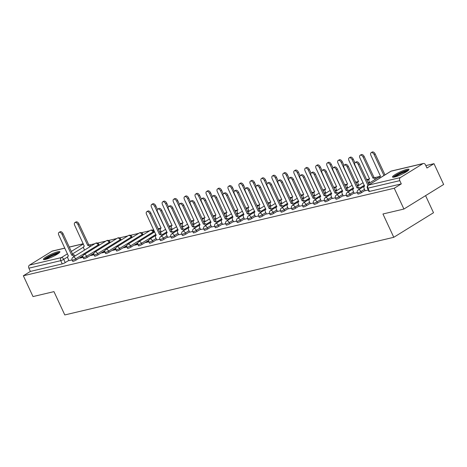 <?xml version="1.0" encoding="UTF-8"?>
<svg xmlns="http://www.w3.org/2000/svg" width="467" height="467" viewBox="0 0 467 467"><rect width="100%" height="100%" fill="white"/><g stroke="black" fill="none" stroke-linecap="round" stroke-linejoin="round"><path stroke-width="0.7" d="M357.932 193.998A2.335 0.368 -24.9 0 0 358.458 193.998A2.335 0.368 -24.9 0 0 361.458 192.684L360.921 191.534A2.335 0.368 155.1 0 1 357.926 192.848A2.335 0.368 155.1 0 1 357.401 192.848L357.932 193.998M346.963 196.589A2.335 0.368 -24.9 0 0 347.489 196.589A2.335 0.368 -24.9 0 0 350.483 195.276L349.952 194.126A2.335 0.368 155.1 0 1 346.958 195.44A2.335 0.368 155.1 0 1 346.426 195.44L346.963 196.589M335.989 199.175A2.335 0.368 -24.9 0 0 336.52 199.175A2.335 0.368 -24.9 0 0 339.515 197.862L338.978 196.712A2.335 0.368 155.1 0 1 335.983 198.026A2.335 0.368 155.1 0 1 335.458 198.026L335.989 199.175M325.02 201.767A2.335 0.368 -24.9 0 0 325.546 201.767A2.335 0.368 -24.9 0 0 328.54 200.454L328.009 199.304A2.335 0.368 155.1 0 1 325.014 200.617A2.335 0.368 155.1 0 1 324.483 200.617L325.02 201.767M314.046 204.353A2.335 0.368 -24.9 0 0 314.577 204.353A2.335 0.368 -24.9 0 0 317.572 203.04L317.04 201.89A2.335 0.368 155.1 0 1 314.04 203.209A2.335 0.368 155.1 0 1 313.515 203.203L314.046 204.353M303.077 206.945A2.335 0.368 -24.9 0 0 303.603 206.945A2.335 0.368 -24.9 0 0 306.603 205.632L306.066 204.482A2.335 0.368 155.1 0 1 303.071 205.795A2.335 0.368 155.1 0 1 302.546 205.795L303.077 206.945M292.108 209.537A2.335 0.368 -24.9 0 0 292.634 209.537A2.335 0.368 -24.9 0 0 295.629 208.218L295.097 207.068A2.335 0.368 155.1 0 1 292.103 208.387A2.335 0.368 155.1 0 1 291.571 208.387L292.108 209.537M281.134 212.123A2.335 0.368 -24.9 0 0 281.665 212.123A2.335 0.368 -24.9 0 0 284.66 210.81L284.123 209.66A2.335 0.368 155.1 0 1 281.128 210.973A2.335 0.368 155.1 0 1 280.603 210.973L281.134 212.123M270.165 214.715A2.335 0.368 -24.9 0 0 270.691 214.715A2.335 0.368 -24.9 0 0 273.685 213.396L273.154 212.246A2.335 0.368 155.1 0 1 270.159 213.565A2.335 0.368 155.1 0 1 269.628 213.565L270.165 214.715M259.191 217.301A2.335 0.368 -24.9 0 0 259.722 217.301A2.335 0.368 -24.9 0 0 262.717 215.987L262.185 214.838A2.335 0.368 155.1 0 1 259.185 216.151A2.335 0.368 155.1 0 1 258.66 216.151L259.191 217.301M248.222 219.893A2.335 0.368 -24.9 0 0 248.748 219.893A2.335 0.368 -24.9 0 0 251.748 218.574L251.211 217.424A2.335 0.368 155.1 0 1 248.216 218.743A2.335 0.368 155.1 0 1 247.691 218.743L248.222 219.893M237.254 222.479A2.335 0.368 -24.9 0 0 237.779 222.479A2.335 0.368 -24.9 0 0 240.774 221.165L240.242 220.015A2.335 0.368 155.1 0 1 237.248 221.329A2.335 0.368 155.1 0 1 236.716 221.329L237.254 222.479M226.279 225.071A2.335 0.368 -24.9 0 0 226.81 225.071A2.335 0.368 -24.9 0 0 229.805 223.751L229.268 222.601A2.335 0.368 155.1 0 1 226.273 223.921A2.335 0.368 155.1 0 1 225.748 223.921L226.279 225.071M215.31 227.657A2.335 0.368 -24.9 0 0 215.836 227.657A2.335 0.368 -24.9 0 0 218.83 226.343L218.299 225.193A2.335 0.368 155.1 0 1 215.305 226.507A2.335 0.368 155.1 0 1 214.773 226.507L215.31 227.657M204.336 230.249A2.335 0.368 -24.9 0 0 204.867 230.249A2.335 0.368 -24.9 0 0 207.862 228.929L207.33 227.779A2.335 0.368 155.1 0 1 204.33 229.099A2.335 0.368 155.1 0 1 203.805 229.099L204.336 230.249M193.367 232.835A2.335 0.368 -24.9 0 0 193.893 232.835A2.335 0.368 -24.9 0 0 196.893 231.521L196.356 230.371A2.335 0.368 155.1 0 1 193.361 231.685A2.335 0.368 155.1 0 1 192.836 231.685L193.367 232.835M182.399 235.426A2.335 0.368 -24.9 0 0 182.924 235.426A2.335 0.368 -24.9 0 0 185.919 234.113L185.387 232.963A2.335 0.368 155.1 0 1 182.387 234.276A2.335 0.368 155.1 0 1 181.861 234.276L182.399 235.426M171.424 238.012A2.335 0.368 -24.9 0 0 171.955 238.012A2.335 0.368 -24.9 0 0 174.95 236.699L174.413 235.549A2.335 0.368 155.1 0 1 171.418 236.862A2.335 0.368 155.1 0 1 170.893 236.862L171.424 238.012M160.455 240.604A2.335 0.368 -24.9 0 0 160.981 240.604A2.335 0.368 -24.9 0 0 163.975 239.291L163.444 238.141A2.335 0.368 155.1 0 1 160.45 239.454A2.335 0.368 155.1 0 1 159.918 239.454L160.455 240.604M149.481 243.19A2.335 0.368 -24.9 0 0 150.012 243.19A2.335 0.368 -24.9 0 0 153.007 241.877L152.47 240.727A2.335 0.368 155.1 0 1 149.475 242.04A2.335 0.368 155.1 0 1 148.95 242.04L149.481 243.19M138.512 245.782A2.335 0.368 -24.9 0 0 139.038 245.782A2.335 0.368 -24.9 0 0 142.038 244.469L141.501 243.319A2.335 0.368 155.1 0 1 138.506 244.632A2.335 0.368 155.1 0 1 137.981 244.632L138.512 245.782M127.544 248.368A2.335 0.368 -24.9 0 0 128.069 248.368A2.335 0.368 -24.9 0 0 131.064 247.055L130.532 245.905A2.335 0.368 155.1 0 1 127.532 247.218A2.335 0.368 155.1 0 1 127.006 247.218L127.544 248.368M116.569 250.96A2.335 0.368 -24.9 0 0 117.094 250.96A2.335 0.368 -24.9 0 0 120.095 249.647L119.558 248.497A2.335 0.368 155.1 0 1 116.563 249.81A2.335 0.368 155.1 0 1 116.038 249.81L116.569 250.96M105.6 253.546A2.335 0.368 -24.9 0 0 106.126 253.546A2.335 0.368 -24.9 0 0 109.12 252.233L108.589 251.083A2.335 0.368 155.1 0 1 105.595 252.396A2.335 0.368 155.1 0 1 105.063 252.396L105.6 253.546M94.626 256.138A2.335 0.368 -24.9 0 0 95.157 256.138A2.335 0.368 -24.9 0 0 98.152 254.824L97.615 253.674A2.335 0.368 155.1 0 1 94.62 254.988A2.335 0.368 155.1 0 1 94.095 254.988L94.626 256.138M83.657 258.724A2.335 0.368 -24.9 0 0 84.183 258.724A2.335 0.368 -24.9 0 0 87.177 257.41L86.646 256.26A2.335 0.368 155.1 0 1 83.651 257.574A2.335 0.368 155.1 0 1 83.12 257.574L83.657 258.724M72.683 261.316A2.335 0.368 -24.9 0 0 73.214 261.316A2.335 0.368 -24.9 0 0 76.209 260.002L75.677 258.852A2.335 0.368 155.1 0 1 72.677 260.166A2.335 0.368 155.1 0 1 72.151 260.166L72.683 261.316M57.844 251.748A9.101 1.43 -24.9 0 0 48.434 255.583A9.101 1.43 -24.9 0 0 43.39 259.413A9.101 1.43 -24.9 0 0 45.445 259.418A9.101 1.43 -24.9 0 0 54.855 255.583A9.101 1.43 -24.9 0 0 59.899 251.754A9.101 1.43 -24.9 0 0 57.844 251.748M406.95 169.363A9.101 1.43 -24.9 0 0 397.54 173.199A9.101 1.43 -24.9 0 0 392.496 177.034A9.101 1.43 -24.9 0 0 394.551 177.034A9.101 1.43 -24.9 0 0 403.961 173.199A9.101 1.43 -24.9 0 0 409.004 169.369A9.101 1.43 -24.9 0 0 406.95 169.363M403.914 209.041L382.952 213.991L393.774 237.3L64.785 314.939L53.962 291.63L33.005 296.574L23.35 275.769L394.253 188.242L403.914 209.041L443.65 184.477L433.995 163.672L425.834 165.598M380.115 176.386L374.96 177.606M369.146 178.978L366.601 179.579M358.171 181.57L355.632 182.165M347.203 184.156L344.658 184.757M336.228 186.747L333.689 187.343M325.26 189.333L322.72 189.935M314.291 191.925L311.746 192.521M303.317 194.511L300.777 195.113M292.348 197.103L289.803 197.699M281.373 199.689L278.834 200.29M270.405 202.281L267.865 202.876M259.436 204.867L256.891 205.468M248.462 207.459L245.922 208.054M237.493 210.045L234.948 210.646M226.518 212.637L223.979 213.232M215.55 215.223L213.005 215.824M204.581 217.815L202.036 218.416M193.607 220.401L191.067 221.002M182.638 222.993L180.093 223.594M171.663 225.579L169.124 226.18M160.695 228.17L158.15 228.772M153.719 229.817L152.388 230.132M149.72 230.756L141.419 232.718M138.752 233.348L130.445 235.31M127.783 235.934L119.476 237.896M116.808 238.526L108.502 240.487M105.84 241.112L97.533 243.073M94.865 243.704L89.711 244.918M425.583 195.644L433.51 212.73L393.774 237.3M433.995 163.672L426.961 168.021L425.455 164.781A2.335 1.833 76.7 0 0 423.33 163.491A2.335 1.833 76.7 0 0 422.898 163.672L400.406 177.577A2.335 1.833 76.7 0 0 399.787 180.653L367.926 188.172A2.335 0.368 155.1 0 1 367.401 188.172L368.907 191.412A2.335 0.368 155.1 0 0 369.432 191.412L367.926 188.172A2.335 1.833 76.7 0 1 368.545 185.095L400.406 177.577M394.253 188.242L401.287 183.893L399.787 180.653M68.836 260.364L65.24 262.588L63.734 259.348A2.335 0.368 155.1 0 1 60.739 260.662L28.878 268.181A2.335 1.833 -103.3 0 1 29.497 265.11L51.989 251.205A2.335 1.833 -103.3 0 1 52.427 251.024L64.82 248.1M28.878 268.181L30.384 271.42L23.35 275.769M82.928 256.926L81.019 257.375L81.205 257.79M81.019 257.375L79.828 258.117L83.033 257.358M93.902 254.334L91.987 254.789L92.18 255.198M91.987 254.789L90.796 255.525L94.007 254.766M104.871 251.748L102.962 252.198L103.149 252.612M102.962 252.198L101.765 252.939L104.976 252.18M115.845 249.156L113.93 249.612L114.123 250.02M113.93 249.612L112.74 250.347L115.95 249.588M126.814 246.57L124.899 247.02L125.092 247.434M124.899 247.02L123.708 247.755L126.919 247.002M137.783 243.978L135.874 244.434L136.066 244.842M135.874 244.434L134.683 245.169L137.888 244.41M148.757 241.392L146.842 241.842L147.035 242.256M146.842 241.842L145.651 242.577L148.862 241.824M156.731 239.921L159.831 239.232M167.706 237.335L170.805 236.646M178.674 234.743L181.774 234.055M189.643 232.157L192.743 231.469M200.617 229.566L203.717 228.877M211.586 226.98L214.686 226.291M222.561 224.388L225.66 223.699M233.529 221.802L236.629 221.113M244.504 219.21L247.598 218.521M255.472 216.624L258.572 215.935M266.441 214.032L269.541 213.343M277.416 211.446L280.515 210.751M288.384 208.854L291.484 208.165M299.359 206.268L302.453 205.573M310.327 203.676L313.427 202.987M321.296 201.09L324.396 200.396M332.271 198.498L335.37 197.81M343.239 195.907L346.339 195.218M354.214 193.32L357.308 192.632M365.182 190.729L368.27 190.046M365.054 190.46L361.458 192.684M354.085 193.046L350.483 195.276M343.117 195.638L339.515 197.862M332.142 198.224L328.54 200.454M321.173 200.816L317.572 203.04M310.199 203.408L306.603 205.632M299.23 205.994L295.629 208.218M288.262 208.586L284.66 210.81M277.287 211.172L273.685 213.396M266.318 213.763L262.717 215.987M255.344 216.349L251.748 218.574M244.375 218.941L240.774 221.165M233.407 221.527L229.805 223.751M222.432 224.119L218.83 226.343M211.463 226.705L207.862 228.929M200.489 229.297L196.893 231.521M189.52 231.883L185.919 234.113M178.546 234.475L174.95 236.699M167.577 237.061L163.975 239.291M156.608 239.653L153.007 241.877M148.885 240.231L142.038 244.469M137.911 242.822L131.064 247.055M126.942 245.408L120.095 249.647M115.968 248L109.12 252.233M104.999 250.586L98.152 254.824M94.03 253.178L87.177 257.41M83.056 255.764L76.209 260.002M68.964 260.633L72.064 259.944M401.287 183.893L369.432 191.412M30.384 271.42L62.239 263.902A2.335 0.368 -24.9 0 0 65.24 262.588M74.008 256.599A2.335 1.395 -121.7 0 0 71.83 255.215L72.864 254.573A2.335 1.395 58.3 0 1 75.041 255.963M71.725 255.239L62.023 234.335A2.685 1.605 -121.7 0 0 58.994 232.432L60.027 231.795A2.685 1.605 58.3 0 1 63.057 233.693L72.759 254.603M58.994 232.432A2.685 1.605 -121.7 0 0 58.789 235.094L68.386 256.027A2.335 1.395 -121.7 0 0 68.129 256.132A2.335 1.395 -121.7 0 0 67.948 258.449L68.982 260.674M89.903 246.774A2.335 1.395 -121.7 0 0 87.726 245.385L77.919 224.504A2.685 1.605 -121.7 0 0 74.889 222.607A2.685 1.605 -121.7 0 0 74.685 225.269L84.282 246.202A2.335 1.395 -121.7 0 0 84.025 246.307A2.335 1.395 -121.7 0 0 83.844 248.625L84.527 250.096M74.889 222.607L75.923 221.965A2.685 1.605 58.3 0 1 78.952 223.868L88.759 244.749A2.335 1.395 58.3 0 1 90.937 246.132M88.654 244.772L87.621 245.414M44.89 259.535A7.875 1.238 155.1 0 1 50.605 255.729A7.875 1.238 155.1 0 1 59.023 252.974M57.996 253.727A7.291 1.144 -24.9 0 0 50.956 256.307A7.291 1.144 -24.9 0 0 46.128 259.238M59.63 252.402A9.042 1.419 -24.9 0 0 50.395 255.63A9.042 1.419 -24.9 0 0 44.061 259.629M393.996 177.151A7.875 1.238 155.1 0 1 399.711 173.345A7.875 1.238 155.1 0 1 408.129 170.589M407.101 171.342A7.291 1.144 -24.9 0 0 400.056 173.922A7.291 1.144 -24.9 0 0 395.234 176.853M408.736 170.017A9.042 1.419 -24.9 0 0 399.495 173.245A9.042 1.419 -24.9 0 0 393.161 177.244M161.78 235.888A2.335 1.395 -121.7 0 0 159.603 234.504L160.636 233.862A2.335 1.395 58.3 0 1 162.814 235.245M159.492 234.527L149.79 213.623A2.685 1.605 -121.7 0 0 146.761 211.72L147.794 211.078A2.685 1.605 58.3 0 1 150.823 212.981L160.525 233.891M146.761 211.72A2.685 1.605 -121.7 0 0 146.556 214.382L156.153 235.315A2.335 1.395 -121.7 0 0 155.896 235.421A2.335 1.395 -121.7 0 0 155.721 237.738L156.749 239.962M172.749 233.296A2.335 1.395 -121.7 0 0 170.572 231.912L171.605 231.276A2.335 1.395 58.3 0 1 173.782 232.659M170.467 231.936L160.759 211.031A2.685 1.605 -121.7 0 0 157.735 209.128L158.768 208.492A2.685 1.605 58.3 0 1 161.792 210.395L171.5 231.299M157.735 209.128A2.685 1.605 -121.7 0 0 157.525 211.796L167.128 232.729A2.335 1.395 -121.7 0 0 166.871 232.835A2.335 1.395 -121.7 0 0 166.69 235.152L167.723 237.37M183.718 230.71A2.335 1.395 -121.7 0 0 181.54 229.326L182.574 228.684A2.335 1.395 58.3 0 1 184.751 230.068M181.435 229.35L171.733 208.44A2.685 1.605 -121.7 0 0 168.704 206.542L169.737 205.9A2.685 1.605 58.3 0 1 172.767 207.803L182.469 228.713M168.704 206.542A2.685 1.605 -121.7 0 0 168.499 209.204L178.096 230.138A2.335 1.395 -121.7 0 0 177.839 230.243A2.335 1.395 -121.7 0 0 177.658 232.56L178.692 234.784M194.692 228.118A2.335 1.395 -121.7 0 0 192.515 226.734L193.548 226.098A2.335 1.395 58.3 0 1 195.726 227.482M192.41 226.758L182.702 205.854A2.685 1.605 -121.7 0 0 179.672 203.951L180.706 203.314A2.685 1.605 58.3 0 1 183.735 205.217L193.443 226.121M179.672 203.951A2.685 1.605 -121.7 0 0 179.468 206.618L189.065 227.546A2.335 1.395 -121.7 0 0 188.808 227.657A2.335 1.395 -121.7 0 0 188.633 229.968L189.66 232.192M205.661 225.532A2.335 1.395 -121.7 0 0 203.484 224.148L204.517 223.506A2.335 1.395 58.3 0 1 206.694 224.89M203.378 224.172L193.677 203.262A2.685 1.605 -121.7 0 0 190.647 201.365L191.68 200.722A2.685 1.605 58.3 0 1 194.71 202.625L204.412 223.53M190.647 201.365A2.685 1.605 -121.7 0 0 190.437 204.026L200.039 224.96A2.335 1.395 -121.7 0 0 199.783 225.065A2.335 1.395 -121.7 0 0 199.602 227.382L200.635 229.606M216.635 222.94A2.335 1.395 -121.7 0 0 214.458 221.556L215.491 220.92A2.335 1.395 58.3 0 1 217.669 222.304M214.353 221.58L204.645 200.676A2.685 1.605 -121.7 0 0 201.616 198.773L202.649 198.136A2.685 1.605 58.3 0 1 205.678 200.039L215.386 220.944M201.616 198.773A2.685 1.605 -121.7 0 0 201.411 201.44L211.008 222.368A2.335 1.395 -121.7 0 0 210.751 222.479A2.335 1.395 -121.7 0 0 210.576 224.79L211.604 227.015M227.604 220.354A2.335 1.395 -121.7 0 0 225.427 218.97L226.46 218.328A2.335 1.395 58.3 0 1 228.637 219.712M225.322 218.994L215.614 198.084A2.685 1.605 -121.7 0 0 212.59 196.187L213.623 195.545A2.685 1.605 58.3 0 1 216.647 197.448L226.355 218.352M212.59 196.187A2.685 1.605 -121.7 0 0 212.38 198.849L221.983 219.782A2.335 1.395 -121.7 0 0 221.726 219.887A2.335 1.395 -121.7 0 0 221.545 222.204L222.578 224.429M238.573 217.762A2.335 1.395 -121.7 0 0 236.395 216.379L237.429 215.742A2.335 1.395 58.3 0 1 239.606 217.126M236.29 216.402L226.588 195.498A2.685 1.605 -121.7 0 0 223.559 193.595L224.592 192.959A2.685 1.605 58.3 0 1 227.622 194.856L237.324 215.766M223.559 193.595A2.685 1.605 -121.7 0 0 223.354 196.263L232.951 217.19A2.335 1.395 -121.7 0 0 232.694 217.295A2.335 1.395 -121.7 0 0 232.513 219.613L233.547 221.837M249.547 215.176A2.335 1.395 -121.7 0 0 247.37 213.793L248.403 213.15A2.335 1.395 58.3 0 1 250.581 214.534M247.265 213.816L237.557 192.906A2.685 1.605 -121.7 0 0 234.527 191.009L235.561 190.367A2.685 1.605 58.3 0 1 238.59 192.27L248.298 213.174M234.527 191.009A2.685 1.605 -121.7 0 0 234.323 193.671L243.926 214.604A2.335 1.395 -121.7 0 0 243.669 214.709A2.335 1.395 -121.7 0 0 243.488 217.027L244.521 219.251M260.516 212.584A2.335 1.395 -121.7 0 0 258.339 211.201L259.372 210.564A2.335 1.395 58.3 0 1 261.549 211.948M258.233 211.224L248.532 190.32A2.685 1.605 -121.7 0 0 245.502 188.417L246.535 187.781A2.685 1.605 58.3 0 1 249.565 189.678L259.267 210.588M245.502 188.417A2.685 1.605 -121.7 0 0 245.298 191.085L254.894 212.012A2.335 1.395 -121.7 0 0 254.638 212.117A2.335 1.395 -121.7 0 0 254.457 214.435L255.49 216.659M271.49 209.998A2.335 1.395 -121.7 0 0 269.313 208.615L270.346 207.973A2.335 1.395 58.3 0 1 272.524 209.356M269.208 208.638L259.5 187.728A2.685 1.605 -121.7 0 0 256.471 185.831L257.504 185.189A2.685 1.605 58.3 0 1 260.533 187.092L270.241 207.996M256.471 185.831A2.685 1.605 -121.7 0 0 256.266 188.493L265.863 209.426A2.335 1.395 -121.7 0 0 265.606 209.531A2.335 1.395 -121.7 0 0 265.431 211.849L266.459 214.073M282.459 207.406A2.335 1.395 -121.7 0 0 280.282 206.023L281.315 205.387A2.335 1.395 58.3 0 1 283.492 206.77M280.177 206.046L270.475 185.142A2.685 1.605 -121.7 0 0 267.445 183.239L268.478 182.603A2.685 1.605 58.3 0 1 271.508 184.5L281.21 205.41M267.445 183.239A2.685 1.605 -121.7 0 0 267.235 185.907L276.838 206.834A2.335 1.395 -121.7 0 0 276.581 206.939A2.335 1.395 -121.7 0 0 276.4 209.257L277.433 211.481M293.428 204.82A2.335 1.395 -121.7 0 0 291.25 203.431L292.284 202.795A2.335 1.395 58.3 0 1 294.461 204.178M291.145 203.46L281.443 182.55A2.685 1.605 -121.7 0 0 278.414 180.653L279.447 180.011A2.685 1.605 58.3 0 1 282.477 181.914L292.179 202.818M278.414 180.653A2.685 1.605 -121.7 0 0 278.209 183.315L287.806 204.248A2.335 1.395 -121.7 0 0 287.549 204.353A2.335 1.395 -121.7 0 0 287.368 206.671L288.402 208.895M304.402 202.229A2.335 1.395 -121.7 0 0 302.225 200.845L303.258 200.209A2.335 1.395 58.3 0 1 305.436 201.592M302.12 200.868L292.412 179.964A2.685 1.605 -121.7 0 0 289.382 178.061L290.416 177.425A2.685 1.605 58.3 0 1 293.445 179.322L303.153 200.232M289.382 178.061A2.685 1.605 -121.7 0 0 289.178 180.729L298.781 201.656A2.335 1.395 -121.7 0 0 298.524 201.762A2.335 1.395 -121.7 0 0 298.343 204.079L299.376 206.303M164.693 227.242A2.335 1.395 -121.7 0 0 164.524 227.266L154.717 206.385A2.685 1.605 -121.7 0 0 151.687 204.482A2.685 1.605 -121.7 0 0 151.477 207.144L161.08 228.077A2.335 1.395 -121.7 0 0 160.823 228.182A2.335 1.395 -121.7 0 0 160.642 230.5L161.325 231.971M151.687 204.482L152.721 203.845A2.685 1.605 58.3 0 1 155.75 205.743L157.443 209.403M175.668 224.65A2.335 1.395 -121.7 0 0 175.499 224.674L165.686 203.793A2.685 1.605 -121.7 0 0 162.656 201.89A2.685 1.605 -121.7 0 0 162.452 204.558L172.049 225.491A2.335 1.395 -121.7 0 0 171.792 225.596A2.335 1.395 -121.7 0 0 171.617 227.914L172.3 229.385M162.656 201.89L163.689 201.254A2.685 1.605 58.3 0 1 166.719 203.157L168.418 206.811M186.637 222.064A2.335 1.395 -121.7 0 0 186.467 222.088L176.654 201.207A2.685 1.605 -121.7 0 0 173.631 199.304A2.685 1.605 -121.7 0 0 173.42 201.966L183.023 222.899A2.335 1.395 -121.7 0 0 182.766 223.004A2.335 1.395 -121.7 0 0 182.585 225.322L183.268 226.793M173.631 199.304L174.664 198.662A2.685 1.605 58.3 0 1 177.688 200.565L179.386 204.225M197.611 219.472A2.335 1.395 -121.7 0 0 197.436 219.496L187.629 198.615A2.685 1.605 -121.7 0 0 184.599 196.712A2.685 1.605 -121.7 0 0 184.395 199.38L193.992 220.313A2.335 1.395 -121.7 0 0 193.735 220.418A2.335 1.395 -121.7 0 0 193.554 222.736L194.237 224.207M184.599 196.712L185.632 196.076A2.685 1.605 58.3 0 1 188.662 197.979L190.361 201.633M208.58 216.886A2.335 1.395 -121.7 0 0 208.41 216.91L198.598 196.029A2.685 1.605 -121.7 0 0 195.568 194.126A2.685 1.605 -121.7 0 0 195.364 196.788L204.96 217.721A2.335 1.395 -121.7 0 0 204.704 217.826A2.335 1.395 -121.7 0 0 204.528 220.144L205.211 221.615M195.568 194.126L196.601 193.484A2.685 1.605 58.3 0 1 199.631 195.387L201.33 199.047M219.548 214.295A2.335 1.395 -121.7 0 0 219.379 214.318L209.572 193.437A2.685 1.605 -121.7 0 0 206.542 191.534A2.685 1.605 -121.7 0 0 206.332 194.202L215.935 215.135A2.335 1.395 -121.7 0 0 215.678 215.24A2.335 1.395 -121.7 0 0 215.497 217.558L216.18 219.029M206.542 191.534L207.576 190.898A2.685 1.605 58.3 0 1 210.605 192.801L212.298 196.455M230.523 211.709A2.335 1.395 -121.7 0 0 230.354 211.732L220.541 190.851A2.685 1.605 -121.7 0 0 217.511 188.948A2.685 1.605 -121.7 0 0 217.307 191.61L226.904 212.543A2.335 1.395 -121.7 0 0 226.647 212.648A2.335 1.395 -121.7 0 0 226.472 214.966L227.155 216.437M217.511 188.948L218.544 188.306A2.685 1.605 58.3 0 1 221.574 190.209L223.273 193.869M241.492 209.117A2.335 1.395 -121.7 0 0 241.322 209.14L231.509 188.259A2.685 1.605 -121.7 0 0 228.486 186.356A2.685 1.605 -121.7 0 0 228.275 189.024L237.878 209.952A2.335 1.395 -121.7 0 0 237.621 210.062A2.335 1.395 -121.7 0 0 237.44 212.374L238.123 213.851M228.486 186.356L229.519 185.72A2.685 1.605 58.3 0 1 232.543 187.623L234.241 191.277M252.466 206.525A2.335 1.395 -121.7 0 0 252.291 206.554L242.484 185.668A2.685 1.605 -121.7 0 0 239.454 183.77A2.685 1.605 -121.7 0 0 239.25 186.432L248.847 207.366A2.335 1.395 -121.7 0 0 248.59 207.471A2.335 1.395 -121.7 0 0 248.409 209.788L249.092 211.259M239.454 183.77L240.487 183.128A2.685 1.605 58.3 0 1 243.517 185.031L245.216 188.686M263.435 203.939A2.335 1.395 -121.7 0 0 263.265 203.962L253.453 183.082A2.685 1.605 -121.7 0 0 250.423 181.178A2.685 1.605 -121.7 0 0 250.219 183.846L259.815 204.774A2.335 1.395 -121.7 0 0 259.559 204.885A2.335 1.395 -121.7 0 0 259.383 207.196L260.066 208.673M250.423 181.178L251.456 180.542A2.685 1.605 58.3 0 1 254.486 182.445L256.185 186.1M274.409 201.347A2.335 1.395 -121.7 0 0 274.234 201.376L264.427 180.49A2.685 1.605 -121.7 0 0 261.397 178.592A2.685 1.605 -121.7 0 0 261.193 181.254L270.79 202.188A2.335 1.395 -121.7 0 0 270.533 202.293A2.335 1.395 -121.7 0 0 270.352 204.61L271.035 206.081M261.397 178.592L262.431 177.95A2.685 1.605 58.3 0 1 265.46 179.853L267.153 183.508M285.378 198.761A2.335 1.395 -121.7 0 0 285.209 198.784L275.396 177.904A2.685 1.605 -121.7 0 0 272.366 176.001A2.685 1.605 -121.7 0 0 272.162 178.668L281.759 199.596A2.335 1.395 -121.7 0 0 281.502 199.701A2.335 1.395 -121.7 0 0 281.327 202.018L282.01 203.495M272.366 176.001L273.399 175.364A2.685 1.605 58.3 0 1 276.429 177.267L278.128 180.922M296.347 196.169A2.335 1.395 -121.7 0 0 296.177 196.198L286.37 175.312A2.685 1.605 -121.7 0 0 283.341 173.415A2.685 1.605 -121.7 0 0 283.13 176.077L292.733 197.01A2.335 1.395 -121.7 0 0 292.476 197.115A2.335 1.395 -121.7 0 0 292.295 199.432L292.978 200.903M283.341 173.415L284.374 172.772A2.685 1.605 58.3 0 1 287.398 174.676L289.096 178.33M307.321 193.583A2.335 1.395 -121.7 0 0 307.146 193.607L297.339 172.726A2.685 1.605 -121.7 0 0 294.309 170.823A2.685 1.605 -121.7 0 0 294.105 173.49L303.702 194.418A2.335 1.395 -121.7 0 0 303.445 194.523A2.335 1.395 -121.7 0 0 303.264 196.84L303.947 198.317M294.309 170.823L295.342 170.186A2.685 1.605 58.3 0 1 298.372 172.084L300.071 175.744M318.29 190.991A2.335 1.395 -121.7 0 0 318.12 191.021L308.308 170.134A2.685 1.605 -121.7 0 0 305.278 168.237A2.685 1.605 -121.7 0 0 305.074 170.899L314.676 191.832A2.335 1.395 -121.7 0 0 314.419 191.937A2.335 1.395 -121.7 0 0 314.238 194.254L314.921 195.726M305.278 168.237L306.311 167.595A2.685 1.605 58.3 0 1 309.341 169.498L311.04 173.152M315.371 199.642A2.335 1.395 -121.7 0 0 313.194 198.253L314.227 197.617A2.335 1.395 58.3 0 1 316.404 199M313.088 198.282L303.387 177.372A2.685 1.605 -121.7 0 0 300.357 175.475L301.39 174.833A2.685 1.605 58.3 0 1 304.42 176.736L314.122 197.64M300.357 175.475A2.685 1.605 -121.7 0 0 300.153 178.137L309.749 199.07A2.335 1.395 -121.7 0 0 309.493 199.175A2.335 1.395 -121.7 0 0 309.312 201.493L310.345 203.717M329.264 188.405A2.335 1.395 -121.7 0 0 329.089 188.429L319.282 167.548A2.685 1.605 -121.7 0 0 316.252 165.645A2.685 1.605 -121.7 0 0 316.048 168.313L325.645 189.24A2.335 1.395 -121.7 0 0 325.388 189.345A2.335 1.395 -121.7 0 0 325.207 191.663L325.89 193.14M316.252 165.645L317.286 165.009A2.685 1.605 58.3 0 1 320.315 166.906L322.008 170.566M326.345 197.051A2.335 1.395 -121.7 0 0 324.168 195.667L325.201 195.031A2.335 1.395 58.3 0 1 327.379 196.414M324.063 195.691L314.355 174.786A2.685 1.605 -121.7 0 0 311.326 172.883L312.359 172.247A2.685 1.605 58.3 0 1 315.388 174.144L325.096 195.054M311.326 172.883A2.685 1.605 -121.7 0 0 311.121 175.551L320.718 196.479A2.335 1.395 -121.7 0 0 320.461 196.584A2.335 1.395 -121.7 0 0 320.286 198.901L321.314 201.125M340.233 185.813A2.335 1.395 -121.7 0 0 340.064 185.843L330.251 164.956A2.685 1.605 -121.7 0 0 327.221 163.059A2.685 1.605 -121.7 0 0 327.017 165.721L336.614 186.654A2.335 1.395 -121.7 0 0 336.357 186.759A2.335 1.395 -121.7 0 0 336.182 189.077L336.865 190.548M327.221 163.059L328.254 162.417A2.685 1.605 58.3 0 1 331.284 164.32L332.983 167.974M337.314 194.465A2.335 1.395 -121.7 0 0 335.137 193.075L336.17 192.439A2.335 1.395 58.3 0 1 338.347 193.823M335.032 193.105L325.33 172.195A2.685 1.605 -121.7 0 0 322.3 170.297L323.333 169.655A2.685 1.605 58.3 0 1 326.363 171.558L336.065 192.462M322.3 170.297A2.685 1.605 -121.7 0 0 322.09 172.959L331.693 193.893A2.335 1.395 -121.7 0 0 331.436 193.998A2.335 1.395 -121.7 0 0 331.255 196.315L332.288 198.533M351.202 183.227A2.335 1.395 -121.7 0 0 351.032 183.251L341.225 162.37A2.685 1.605 -121.7 0 0 338.196 160.467A2.685 1.605 -121.7 0 0 337.985 163.135L347.588 184.062A2.335 1.395 -121.7 0 0 347.331 184.167A2.335 1.395 -121.7 0 0 347.15 186.485L347.833 187.956M338.196 160.467L339.229 159.831A2.685 1.605 58.3 0 1 342.258 161.728L343.951 165.388M348.283 191.873A2.335 1.395 -121.7 0 0 346.111 190.489L347.139 189.847A2.335 1.395 58.3 0 1 349.316 191.237M346 190.513L336.298 169.609A2.685 1.605 -121.7 0 0 333.269 167.706L334.302 167.069A2.685 1.605 58.3 0 1 337.332 168.966L347.034 189.876M333.269 167.706A2.685 1.605 -121.7 0 0 333.064 170.373L342.661 191.301A2.335 1.395 -121.7 0 0 342.404 191.406A2.335 1.395 -121.7 0 0 342.223 193.723L343.257 195.947M362.176 180.636A2.335 1.395 -121.7 0 0 362.001 180.659L352.194 159.778A2.685 1.605 -121.7 0 0 349.164 157.881A2.685 1.605 -121.7 0 0 348.96 160.543L358.557 181.476A2.335 1.395 -121.7 0 0 358.3 181.581A2.335 1.395 -121.7 0 0 358.119 183.899L358.802 185.37M349.164 157.881L350.197 157.239A2.685 1.605 58.3 0 1 353.227 159.142L354.926 162.796M359.257 189.287A2.335 1.395 -121.7 0 0 357.08 187.897L358.113 187.261A2.335 1.395 58.3 0 1 360.291 188.645M356.975 187.927L347.267 167.017A2.685 1.605 -121.7 0 0 344.243 165.12L345.276 164.477A2.685 1.605 58.3 0 1 348.3 166.38L358.008 187.285M344.243 165.12A2.685 1.605 -121.7 0 0 344.033 167.781L353.636 188.715A2.335 1.395 -121.7 0 0 353.379 188.82A2.335 1.395 -121.7 0 0 353.198 191.137L354.231 193.356M375.153 179.456A2.335 1.395 -121.7 0 0 372.975 178.073L363.163 157.192A2.685 1.605 -121.7 0 0 360.133 155.289A2.685 1.605 -121.7 0 0 359.929 157.957L369.531 178.884A2.335 1.395 -121.7 0 0 369.274 178.989A2.335 1.395 -121.7 0 0 369.093 181.307L369.776 182.778M360.133 155.289L361.166 154.653A2.685 1.605 58.3 0 1 364.196 156.55L374.009 177.437A2.335 1.395 58.3 0 1 376.186 178.82M373.904 177.46L372.87 178.096M368.154 185.294A2.335 1.395 -121.7 0 0 368.049 185.311L369.082 184.669A2.335 1.395 58.3 0 1 369.175 184.658M367.943 185.335L358.242 164.431A2.685 1.605 -121.7 0 0 355.212 162.528L356.245 161.891A2.685 1.605 58.3 0 1 359.275 163.789L368.977 184.698M355.212 162.528A2.685 1.605 -121.7 0 0 355.008 165.19L364.604 186.123A2.335 1.395 -121.7 0 0 364.348 186.228A2.335 1.395 -121.7 0 0 364.167 188.545L365.2 190.769M384.037 175.469A2.335 1.395 -121.7 0 0 383.944 175.481L374.137 154.6A2.685 1.605 -121.7 0 0 371.107 152.703A2.685 1.605 -121.7 0 0 370.903 155.365L380.5 176.298A2.335 1.395 -121.7 0 0 380.243 176.403A2.335 1.395 -121.7 0 0 379.834 178.067M371.107 152.703L372.141 152.061A2.685 1.605 58.3 0 1 375.17 153.964L384.977 174.845A2.335 1.395 58.3 0 1 385.071 174.827M384.872 174.868L383.839 175.51M422.898 163.672L391.037 171.191L368.545 185.095A2.335 1.395 -121.7 0 0 368.288 185.201A2.335 2.335 0 0 0 367.401 188.172M83.564 247.09L72.461 253.955M67.668 256.914L63.734 259.348A2.335 1.395 58.3 0 0 61.358 257.591L67.476 253.809M71.293 251.444L83.371 243.984M83.289 243.815L69.285 247.119M64.855 248.17L51.989 251.205M29.497 265.11L61.358 257.591A2.335 1.833 76.7 0 0 60.739 260.662L62.239 263.902M364.523 189.31L360.921 191.534A2.335 1.395 -121.7 0 0 358.545 189.777A2.335 1.395 58.3 0 0 358.288 189.882A2.335 2.335 0 0 0 357.401 192.848M369.45 182.072L368.136 182.883M364.313 185.247L359.818 188.026M353.554 191.896L349.952 194.126A2.335 1.395 -121.7 0 0 347.576 192.363A2.335 1.395 58.3 0 0 347.32 192.474A2.335 2.335 0 0 0 346.426 195.44M358.475 184.663L357.167 185.469M353.344 187.833L348.849 190.612M342.58 194.488L338.978 196.712A2.335 1.395 -121.7 0 0 336.602 194.955A2.335 1.395 58.3 0 0 336.345 195.06A2.335 2.335 0 0 0 335.458 198.026M347.506 187.249L346.193 188.061M342.369 190.425L337.88 193.204M331.611 197.074L328.009 199.304A2.335 1.395 -121.7 0 0 325.633 197.547A2.335 1.395 58.3 0 0 325.376 197.652A2.335 2.335 0 0 0 324.483 200.617M336.532 189.841L335.224 190.647M331.401 193.011L326.906 195.79M320.636 199.666L317.04 201.89A2.335 1.395 -121.7 0 0 314.659 200.133A2.335 1.395 58.3 0 0 314.402 200.238A2.335 2.335 0 0 0 313.515 203.203M325.563 192.427L324.25 193.239M320.432 195.603L315.937 198.382M309.668 202.258L306.066 204.482A2.335 1.395 -121.7 0 0 303.69 202.725A2.335 1.395 58.3 0 0 303.433 202.83A2.335 2.335 0 0 0 302.546 205.795M314.595 195.019L313.281 195.825M309.458 198.189L304.963 200.968M298.699 204.844L295.097 207.068A2.335 1.395 -121.7 0 0 292.721 205.311A2.335 1.395 58.3 0 0 292.465 205.416A2.335 2.335 0 0 0 291.571 208.387M303.62 197.605L302.312 198.417M298.489 200.781L293.994 203.559M287.725 207.436L284.123 209.66A2.335 1.395 -121.7 0 0 281.747 207.903A2.335 1.395 58.3 0 0 281.49 208.008A2.335 2.335 0 0 0 280.603 210.973M292.651 200.197L291.338 201.008M287.514 203.367L283.025 206.145M276.756 210.022L273.154 212.246A2.335 1.395 -121.7 0 0 270.778 210.489A2.335 1.395 58.3 0 0 270.521 210.594A2.335 2.335 0 0 0 269.628 213.565M281.677 202.783L280.369 203.594M276.546 205.959L272.051 208.737M265.781 212.613L262.185 214.838A2.335 1.395 -121.7 0 0 259.804 213.08A2.335 1.395 58.3 0 0 259.547 213.185A2.335 2.335 0 0 0 258.66 216.151M270.708 205.375L269.395 206.186M265.577 208.545L261.082 211.323M254.813 215.199L251.211 217.424A2.335 1.395 -121.7 0 0 248.835 215.666A2.335 1.395 58.3 0 0 248.578 215.772A2.335 2.335 0 0 0 247.691 218.743M259.734 207.961L258.426 208.772M254.603 211.137L250.108 213.915M243.844 217.791L240.242 220.015A2.335 1.395 -121.7 0 0 237.866 218.258A2.335 1.395 58.3 0 0 237.61 218.363A2.335 2.335 0 0 0 236.716 221.329M248.765 210.553L247.452 211.364M243.634 213.723L239.139 216.501M232.87 220.377L229.268 222.601A2.335 1.395 -121.7 0 0 226.892 220.844A2.335 1.395 58.3 0 0 226.635 220.949A2.335 2.335 0 0 0 225.748 223.921M237.796 213.139L236.483 213.95M232.659 216.314L228.17 219.093M221.901 222.969L218.299 225.193A2.335 1.395 -121.7 0 0 215.923 223.436A2.335 1.395 58.3 0 0 215.666 223.541A2.335 2.335 0 0 0 214.773 226.507M226.822 215.731L225.514 216.542M221.691 218.9L217.196 221.679M210.926 225.555L207.33 227.779A2.335 1.395 -121.7 0 0 204.949 226.022A2.335 1.395 58.3 0 0 204.692 226.127A2.335 2.335 0 0 0 203.805 229.099M215.853 218.317L214.54 219.128M210.716 221.492L206.227 224.271M199.958 228.147L196.356 230.371A2.335 1.395 -121.7 0 0 193.98 228.614A2.335 1.395 58.3 0 0 193.723 228.719A2.335 2.335 0 0 0 192.836 231.685M204.879 220.909L203.571 221.72M199.748 224.078L195.253 226.857M188.983 230.733L185.387 232.963A2.335 1.395 -121.7 0 0 183.011 231.2A2.335 1.395 58.3 0 0 182.755 231.305A2.335 2.335 0 0 0 181.861 234.276M193.91 223.495L192.597 224.306M188.779 226.67L184.284 229.449M178.015 233.325L174.413 235.549A2.335 1.395 -121.7 0 0 172.037 233.792A2.335 1.395 58.3 0 0 171.78 233.897A2.335 2.335 0 0 0 170.893 236.862M182.941 226.086L181.628 226.898M177.804 229.256L173.31 232.035M167.046 235.911L163.444 238.141A2.335 1.395 -121.7 0 0 161.068 236.378A2.335 1.395 58.3 0 0 160.811 236.483A2.335 2.335 0 0 0 159.918 239.454M171.967 228.672L170.659 229.484M166.836 231.848L162.341 234.627M156.071 238.503L152.47 240.727A2.335 1.395 -121.7 0 0 150.094 238.97A2.335 1.395 58.3 0 0 149.837 239.075A2.335 2.335 0 0 0 148.95 242.04M160.998 231.264L159.685 232.076M155.861 234.44L141.501 243.319A2.335 1.395 -121.7 0 0 139.125 241.556A2.335 1.395 58.3 0 0 138.868 241.661A2.335 2.335 0 0 0 137.981 244.632M153.351 232.706L153.024 232L130.532 245.905A2.335 1.395 -121.7 0 0 128.151 244.148A2.335 1.395 58.3 0 0 127.894 244.253A2.335 2.335 0 0 0 127.006 247.218M142.382 235.298L142.05 234.592L119.558 248.497A2.335 1.395 -121.7 0 0 117.182 246.734A2.335 1.395 58.3 0 0 116.925 246.839A2.335 2.335 0 0 0 116.038 249.81M131.408 237.89L131.081 237.178L108.589 251.083A2.335 1.395 -121.7 0 0 106.213 249.325A2.335 1.395 58.3 0 0 105.956 249.431A2.335 2.335 0 0 0 105.063 252.396M120.439 240.476L120.107 239.769L97.615 253.674A2.335 1.395 -121.7 0 0 95.239 251.911A2.335 1.395 58.3 0 0 94.982 252.017A2.335 2.335 0 0 0 94.095 254.988M109.465 243.068L109.138 242.355L86.646 256.26A2.335 1.395 -121.7 0 0 84.27 254.503A2.335 1.395 58.3 0 0 84.013 254.608A2.335 2.335 0 0 0 83.12 257.574M98.496 245.654L98.169 244.947L75.677 258.852A2.335 1.395 -121.7 0 0 73.296 257.089A2.335 1.395 58.3 0 0 73.039 257.2A2.335 2.335 0 0 0 72.151 260.166M98.876 244.294A2.335 0.368 155.1 0 1 98.169 244.947A2.335 1.395 -121.7 0 0 95.788 243.184A2.335 1.395 -121.7 0 0 95.531 243.289A2.335 2.335 0 0 1 98.876 244.294L99.284 245.169M109.85 241.708A2.335 0.368 155.1 0 1 109.138 242.355A2.335 1.395 -121.7 0 0 106.762 240.598A2.335 1.395 -121.7 0 0 106.505 240.703A2.335 2.335 0 0 1 109.85 241.708L110.253 242.577M120.819 239.116A2.335 0.368 155.1 0 1 120.107 239.769A2.335 1.395 -121.7 0 0 117.731 238.007A2.335 1.395 -121.7 0 0 117.474 238.112A2.335 2.335 0 0 1 120.819 239.116L121.227 239.991M131.793 236.53A2.335 0.368 155.1 0 1 131.081 237.178A2.335 1.395 -121.7 0 0 128.705 235.421A2.335 1.395 -121.7 0 0 128.448 235.526A2.335 2.335 0 0 1 131.793 236.53L132.196 237.399M142.762 233.938A2.335 0.368 155.1 0 1 142.05 234.592A2.335 1.395 -121.7 0 0 139.674 232.829A2.335 1.395 -121.7 0 0 139.417 232.934A2.335 2.335 0 0 1 142.762 233.938L143.165 234.813M153.731 231.352A2.335 0.368 155.1 0 1 153.024 232A2.335 1.395 -121.7 0 0 150.643 230.243A2.335 1.395 -121.7 0 0 150.386 230.348A2.335 2.335 0 0 1 153.731 231.352L154.139 232.222M390.78 171.296A2.335 1.395 -121.7 0 1 391.037 171.191A2.335 1.833 -103.3 0 1 391.474 171.01A2.335 2.335 0 0 0 390.78 171.296L368.288 185.201M71.83 255.215L72.864 254.573M62.023 234.335L63.057 233.693M88.759 244.749L87.726 245.385M78.952 223.868L77.919 224.504M159.603 234.504L160.636 233.862M149.79 213.623L150.823 212.981M170.572 231.912L171.605 231.276M160.759 211.031L161.792 210.395M181.54 229.326L182.574 228.684M171.733 208.44L172.767 207.803M192.515 226.734L193.548 226.098M182.702 205.854L183.735 205.217M203.484 224.148L204.517 223.506M193.677 203.262L194.71 202.625M214.458 221.556L215.491 220.92M204.645 200.676L205.678 200.039M225.427 218.97L226.46 218.328M215.614 198.084L216.647 197.448M236.395 216.379L237.429 215.742M226.588 195.498L227.622 194.856M247.37 213.793L248.403 213.15M237.557 192.906L238.59 192.27M258.339 211.201L259.372 210.564M248.532 190.32L249.565 189.678M269.313 208.615L270.346 207.973M259.5 187.728L260.533 187.092M280.282 206.023L281.315 205.387M270.475 185.142L271.508 184.5M291.25 203.431L292.284 202.795M281.443 182.55L282.477 181.914M302.225 200.845L303.258 200.209M292.412 179.964L293.445 179.322M155.75 205.743L154.717 206.385M166.719 203.157L165.686 203.793M177.688 200.565L176.654 201.207M188.662 197.979L187.629 198.615M199.631 195.387L198.598 196.029M210.605 192.801L209.572 193.437M221.574 190.209L220.541 190.851M232.543 187.623L231.509 188.259M243.517 185.031L242.484 185.668M254.486 182.445L253.453 183.082M265.46 179.853L264.427 180.49M276.429 177.267L275.396 177.904M287.398 174.676L286.37 175.312M298.372 172.084L297.339 172.726M309.341 169.498L308.308 170.134M313.194 198.253L314.227 197.617M303.387 177.372L304.42 176.736M320.315 166.906L319.282 167.548M324.168 195.667L325.201 195.031M314.355 174.786L315.388 174.144M331.284 164.32L330.251 164.956M335.137 193.075L336.17 192.439M325.33 172.195L326.363 171.558M342.258 161.728L341.225 162.37M346.111 190.489L347.139 189.847M336.298 169.609L337.332 168.966M353.227 159.142L352.194 159.778M357.08 187.897L358.113 187.261M347.267 167.017L348.3 166.38M374.009 177.437L372.975 178.073M364.196 156.55L363.163 157.192M368.049 185.311L369.082 184.669M358.242 164.431L359.275 163.789M384.977 174.845L383.944 175.481M375.17 153.964L374.137 154.6M73.039 257.2L95.531 243.289M84.013 254.608L106.505 240.703M94.982 252.017L117.474 238.112M105.956 249.431L128.448 235.526M116.925 246.839L139.417 232.934M127.894 244.253L150.386 230.348M138.868 241.661L154.682 231.889M158.5 229.525L161.115 227.908M149.837 239.075L156.194 235.146M160.018 232.782L165.651 229.297M169.474 226.933L172.09 225.322M160.811 236.483L167.163 232.554M170.986 230.196L176.625 226.711M180.443 224.347L183.058 222.73M171.78 233.897L178.137 229.968M181.955 227.604L187.594 224.119M191.417 221.755L194.033 220.138M182.755 231.305L189.106 227.376M192.929 225.018L198.563 221.533M202.386 219.169L205.001 217.552M193.723 228.719L200.074 224.79M203.898 222.426L209.537 218.941M213.361 216.577L215.97 214.96M204.692 226.127L211.049 222.199M214.873 219.84L220.506 216.355M224.329 213.991L226.944 212.374M215.666 223.541L222.018 219.613M225.841 217.248L231.48 213.763M235.298 211.399L237.913 209.782M226.635 220.949L232.992 217.021M236.81 214.662L242.449 211.177M246.272 208.813L248.888 207.196M237.61 218.363L243.961 214.435M247.784 212.071L253.418 208.586M257.241 206.221L259.856 204.604M248.578 215.772L254.929 211.843M258.753 209.479L264.392 206M268.216 203.635L270.825 202.018M259.547 213.185L265.904 209.257M269.728 206.893L275.361 203.408M279.184 201.043L281.799 199.427M270.521 210.594L276.873 206.665M280.696 204.301L286.335 200.822M290.153 198.457L292.768 196.84M281.49 208.008L287.847 204.079M291.665 201.715L297.304 198.23M301.127 195.866L303.743 194.249M292.465 205.416L298.816 201.487M302.639 199.123L308.273 195.638M312.096 193.28L314.711 191.663M303.433 202.83L309.79 198.901M313.608 196.537L319.247 193.052M323.071 190.688L325.68 189.071M314.402 200.238L320.759 196.309M324.583 193.945L330.216 190.46M334.039 188.102L336.654 186.485M325.376 197.652L331.728 193.723M335.551 191.359L341.19 187.874M345.008 185.51L347.623 183.893M336.345 195.06L342.702 191.131M346.526 188.767L352.159 185.282M355.982 182.924L358.598 181.307M347.32 192.474L353.671 188.545M357.494 186.181L363.128 182.696M366.951 180.332L369.566 178.715M358.288 189.882L364.645 185.954M368.463 183.589L380.541 176.129M423.33 163.491L391.474 171.01M83.26 243.745L69.256 247.049M68.129 256.132L68.456 255.928M84.352 246.103L84.025 246.307M155.896 235.421L156.229 235.216M166.871 232.835L167.198 232.63M177.839 230.243L178.166 230.038M188.808 227.657L189.141 227.452M199.783 225.065L200.109 224.861M210.751 222.479L211.084 222.274M221.726 219.887L222.053 219.683M232.694 217.295L233.021 217.097M243.669 214.709L243.996 214.505M254.638 212.117L254.964 211.919M265.606 209.531L265.939 209.327M276.581 206.939L276.908 206.741M287.549 204.353L287.876 204.149M298.524 201.762L298.851 201.563M161.15 227.978L160.823 228.182M172.125 225.392L171.792 225.596M183.093 222.8L182.766 223.004M194.062 220.214L193.735 220.418M205.036 217.622L204.704 217.826M216.005 215.036L215.678 215.24M226.98 212.444L226.647 212.648M237.948 209.858L237.621 210.062M248.917 207.266L248.59 207.471M259.891 204.68L259.559 204.885M270.86 202.088L270.533 202.293M281.834 199.502L281.502 199.701M292.803 196.911L292.476 197.115M303.772 194.325L303.445 194.523M314.746 191.733L314.419 191.937M309.493 199.175L309.819 198.971M325.715 189.147L325.388 189.345M320.461 196.584L320.794 196.385M336.689 186.555L336.357 186.759M331.436 193.998L331.763 193.793M347.658 183.969L347.331 184.167M342.404 191.406L342.731 191.201M358.627 181.377L358.3 181.581M353.379 188.82L353.706 188.615M369.601 178.791L369.274 178.989M364.348 186.228L364.674 186.024M380.57 176.199L380.243 176.403"/></g></svg>
